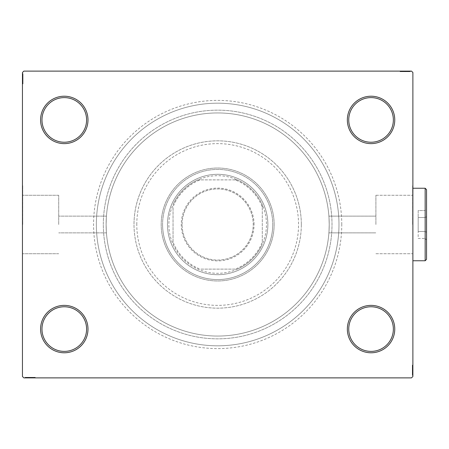 <?xml version="1.0" encoding="UTF-8"?>
<svg xmlns="http://www.w3.org/2000/svg" width="449" height="449" viewBox="0 0 449 449"><rect width="100%" height="100%" fill="white"/><g stroke="black" fill="none" stroke-linecap="round" stroke-linejoin="round"><path stroke-width="0.34" stroke-dasharray="2.25 1.68" d="M341.768 224.5A124.104 124.104 0 0 0 217.67 100.396A124.104 124.104 0 0 0 93.566 224.5A124.104 124.104 0 0 0 217.67 348.604A124.104 124.104 0 0 0 341.768 224.5M96.355 224.5A121.314 121.314 0 0 1 217.67 103.186A121.314 121.314 0 0 1 338.984 224.5A121.314 121.314 0 0 1 217.67 345.814A121.314 121.314 0 0 1 96.355 224.5A121.314 121.314 0 0 1 217.67 103.186A121.314 121.314 0 0 1 338.984 224.5A121.314 121.314 0 0 1 217.67 345.814A121.314 121.314 0 0 1 96.355 224.5A121.314 121.314 0 0 0 217.67 345.814A121.314 121.314 0 0 0 338.984 224.5A121.314 121.314 0 0 0 217.67 103.186A121.314 121.314 0 0 0 96.355 224.5A121.314 121.314 0 0 0 217.67 345.814A121.314 121.314 0 0 0 338.984 224.5A121.314 121.314 0 0 0 217.67 103.186A121.314 121.314 0 0 0 96.355 224.5M393.363 329.083A22.31 22.31 0 0 1 371.054 351.393A22.31 22.31 0 0 1 348.744 329.083A22.31 22.31 0 0 1 371.054 306.768A22.31 22.31 0 0 1 393.363 329.083A22.31 22.31 0 0 1 371.054 351.393A22.31 22.31 0 0 1 348.744 329.083A22.31 22.31 0 0 1 371.054 306.768A22.31 22.31 0 0 1 393.363 329.083A22.31 22.31 0 0 1 371.054 351.393A22.31 22.31 0 0 1 348.744 329.083A22.31 22.31 0 0 1 371.054 306.768A22.31 22.31 0 0 1 393.363 329.083M393.363 119.917A22.31 22.31 0 0 1 371.054 142.232A22.31 22.31 0 0 1 348.744 119.917A22.31 22.31 0 0 1 371.054 97.607A22.31 22.31 0 0 1 393.363 119.917A22.31 22.31 0 0 1 371.054 142.232A22.31 22.31 0 0 1 348.744 119.917A22.31 22.31 0 0 1 371.054 97.607A22.31 22.31 0 0 1 393.363 119.917A22.31 22.31 0 0 1 371.054 142.232A22.31 22.31 0 0 1 348.744 119.917A22.31 22.31 0 0 1 371.054 97.607A22.31 22.31 0 0 1 393.363 119.917M86.595 119.917A22.31 22.31 0 0 1 64.28 142.232A22.31 22.31 0 0 1 41.97 119.917A22.31 22.31 0 0 1 64.28 97.607A22.31 22.31 0 0 1 86.595 119.917A22.31 22.31 0 0 1 64.28 142.232A22.31 22.31 0 0 1 41.97 119.917A22.31 22.31 0 0 1 64.28 97.607A22.31 22.31 0 0 1 86.595 119.917A22.31 22.31 0 0 1 64.28 142.232A22.31 22.31 0 0 1 41.97 119.917A22.31 22.31 0 0 1 64.28 97.607A22.31 22.31 0 0 1 86.595 119.917M86.595 329.083A22.31 22.31 0 0 1 64.28 351.393A22.31 22.31 0 0 1 41.97 329.083A22.31 22.31 0 0 1 64.28 306.768A22.31 22.31 0 0 1 86.595 329.083A22.31 22.31 0 0 1 64.28 351.393A22.31 22.31 0 0 1 41.97 329.083A22.31 22.31 0 0 1 64.28 306.768A22.31 22.31 0 0 1 86.595 329.083A22.31 22.31 0 0 1 64.28 351.393A22.31 22.31 0 0 1 41.97 329.083A22.31 22.31 0 0 1 64.28 306.768A22.31 22.31 0 0 1 86.595 329.083M87.987 329.083A23.707 23.707 0 0 0 64.28 305.376A23.707 23.707 0 0 0 40.578 329.083A23.707 23.707 0 0 0 64.28 352.785A23.707 23.707 0 0 0 87.987 329.083M394.755 329.083A23.707 23.707 0 0 0 371.054 305.376A23.707 23.707 0 0 0 347.346 329.083A23.707 23.707 0 0 0 371.054 352.785A23.707 23.707 0 0 0 394.755 329.083M394.755 119.917A23.707 23.707 0 0 0 371.054 96.215A23.707 23.707 0 0 0 347.346 119.917A23.707 23.707 0 0 0 371.054 143.624A23.707 23.707 0 0 0 394.755 119.917M87.987 119.917A23.707 23.707 0 0 0 64.28 96.215A23.707 23.707 0 0 0 40.578 119.917A23.707 23.707 0 0 0 64.28 143.624A23.707 23.707 0 0 0 87.987 119.917M375.903 224.5L375.903 195.276L375.903 224.5M329.218 224.5C328.881 213.707 328.881 213.707 329.218 224.5C328.881 213.707 328.881 213.707 329.218 224.5C328.881 213.707 328.881 213.707 329.218 224.5C328.881 213.707 328.881 213.707 329.218 224.5A111.554 111.554 0 0 1 217.67 336.054A111.554 111.554 0 0 1 106.116 224.5C106.458 213.707 106.458 213.707 106.116 224.5C106.458 213.707 106.458 213.707 106.116 224.5C106.458 213.707 106.458 213.707 106.116 224.5C106.458 213.707 106.458 213.707 106.116 224.5A111.554 111.554 0 0 1 217.67 112.946A111.554 111.554 0 0 1 329.218 224.5C328.881 235.293 328.881 235.293 329.218 224.5C328.881 235.293 328.881 235.293 329.218 224.5C328.881 235.293 328.881 235.293 329.218 224.5C328.881 235.293 328.881 235.293 329.218 224.5A111.554 111.554 0 0 1 217.67 336.054A111.554 111.554 0 0 1 106.116 224.5A111.554 111.554 0 0 1 217.67 112.946A111.554 111.554 0 0 1 329.218 224.5A111.554 111.554 0 0 1 217.67 336.054A111.554 111.554 0 0 1 106.116 224.5C106.458 235.293 106.458 235.293 106.116 224.5C106.458 235.293 106.458 235.293 106.116 224.5C106.458 235.293 106.458 235.293 106.116 224.5C106.458 235.293 106.458 235.293 106.116 224.5A111.554 111.554 0 0 1 217.67 112.946A111.554 111.554 0 0 1 329.218 224.5A111.554 111.554 0 0 1 217.67 336.054A111.554 111.554 0 0 1 106.116 224.5A111.554 111.554 0 0 1 217.67 112.946A111.554 111.554 0 0 1 329.218 224.5M412.609 224.5L412.609 185.454L412.609 224.5M412.884 224.5L412.884 185.454L412.884 224.5M58.707 224.5L58.707 195.276L58.707 224.5M22.731 224.5L22.731 185.454L22.731 224.5M22.45 224.5L22.45 185.454L22.45 224.5M103.326 224.5A114.343 114.343 0 0 1 217.67 110.157A114.343 114.343 0 0 1 332.007 224.5A114.343 114.343 0 0 1 217.67 338.843A114.343 114.343 0 0 1 103.326 224.5A114.343 114.343 0 0 1 217.67 110.157A114.343 114.343 0 0 1 332.007 224.5A114.343 114.343 0 0 1 217.67 338.843A114.343 114.343 0 0 1 103.326 224.5A114.343 114.343 0 0 0 217.67 338.843A114.343 114.343 0 0 0 332.007 224.5A114.343 114.343 0 0 0 217.67 110.157A114.343 114.343 0 0 0 103.326 224.5A114.343 114.343 0 0 0 217.67 338.843A114.343 114.343 0 0 0 332.007 224.5A114.343 114.343 0 0 0 217.67 110.157A114.343 114.343 0 0 0 103.326 224.5M408.467 71.672L400.334 71.672L410.094 71.672L402.961 71.672L404.016 71.672L404.021 71.116L402.837 71.116L410.223 71.116L402.837 71.116L410.094 71.116L402.961 71.116L404.016 71.116L404.016 71.672L402.837 71.672L402.832 71.116L410.223 71.116L400.334 71.116L410.094 71.116L400.334 71.116L410.094 71.116L400.334 71.116L410.094 71.116L400.334 71.116L410.094 71.116L402.832 71.116L402.837 71.672L410.094 71.672L410.094 71.116L400.334 71.116L410.347 71.116L400.334 71.116L410.094 71.116L400.334 71.116L410.094 71.116L410.094 71.672L406.968 71.672L406.968 71.116L406.968 71.672L410.094 71.672L410.094 71.116L410.094 71.672L400.334 71.672L400.334 71.116L400.334 71.672L410.347 71.672L410.347 71.116L400.087 71.116L410.347 71.116L400.087 71.116L410.347 71.116L400.087 71.116L410.347 71.116L410.347 71.672L409.219 71.672L409.219 71.116L409.202 71.672L408.467 71.672L408.467 71.116M411.492 71.116L23.842 71.116L22.45 72.508L22.45 376.492L23.842 377.884L411.492 377.884L412.884 376.492L412.884 72.508L411.492 71.116M406.732 71.672L400.334 71.672L410.223 71.672L408.596 71.672L409.409 71.672L409.409 71.116L408.596 71.116L410.223 71.116L408.596 71.116L410.223 71.116L408.596 71.116L410.223 71.116L409.409 71.116L409.409 71.672L408.596 71.672L408.596 71.116L408.596 71.672L409.348 71.672L409.348 71.116L401.086 71.116L409.348 71.116L401.086 71.116L409.348 71.116L403.713 71.116L409.348 71.116L409.348 71.672L407.692 71.672L407.692 71.116L407.703 71.672L406.732 71.672L406.732 71.116M412.328 373.467L412.328 365.334L412.328 375.095L412.328 367.961L412.328 369.011L412.884 369.022L412.884 367.838L412.884 375.224L412.884 367.838L412.884 375.095L412.884 367.961L412.884 369.011L412.328 369.011L412.328 367.838L412.884 367.832L412.884 375.224L412.884 365.334L412.884 375.095L412.884 365.334L412.884 375.095L412.884 365.334L412.884 375.095L412.884 365.334L412.884 375.095L412.884 367.832L412.328 367.838L412.328 375.095L412.884 375.095L412.884 365.334L412.884 375.347L412.884 365.334L412.884 375.095L412.884 365.334L412.884 375.095L412.328 375.095L412.328 371.968L412.884 371.968L412.328 371.968L412.328 375.095L412.884 375.095L412.328 375.095L412.328 365.334L412.884 365.334L412.328 365.334L412.328 375.347L412.884 375.347L412.884 365.088L412.884 375.347L412.884 365.088L412.884 375.347L412.884 365.088L412.884 375.347L412.328 375.347L412.328 374.219L412.884 374.219L412.328 374.202L412.328 373.467L412.884 373.467M412.328 371.733L412.328 365.088L412.328 375.347L412.328 365.334L412.328 375.224L412.328 373.596L412.328 374.41L412.884 374.41L412.884 373.596L412.884 375.224L412.884 373.596L412.884 375.224L412.884 373.596L412.884 375.224L412.884 374.41L412.328 374.41L412.328 373.596L412.884 373.596L412.328 373.596L412.328 374.348L412.884 374.348L412.884 366.087L412.884 374.348L412.884 366.087L412.884 374.348L412.884 368.713L412.884 374.348L412.328 374.348L412.328 372.692L412.884 372.692L412.328 372.704L412.328 371.733L412.884 371.733M26.867 377.328L35 377.328L25.239 377.328L32.373 377.328L31.323 377.328L31.318 377.884L32.496 377.884L25.116 377.884L32.496 377.884L25.239 377.884L32.373 377.884L31.323 377.884L31.323 377.328L32.496 377.328L32.502 377.884L25.116 377.884L35 377.884L25.239 377.884L35 377.884L25.239 377.884L35 377.884L25.239 377.884L35 377.884L25.239 377.884L32.502 377.884L32.496 377.328L25.239 377.328L25.239 377.884L35 377.884L24.987 377.884L35 377.884L25.239 377.884L35 377.884L25.239 377.884L25.239 377.328L28.366 377.328L28.366 377.884L28.366 377.328L25.239 377.328L25.239 377.884L25.239 377.328L35 377.328L35 377.884L35 377.328L24.987 377.328L24.987 377.884L35.252 377.884L24.987 377.884L35.252 377.884L24.987 377.884L35.252 377.884L24.987 377.884L24.987 377.328L26.115 377.328L26.115 377.884L26.132 377.328L26.867 377.328L26.867 377.884M28.601 377.328L34.001 377.328L25.116 377.328L26.738 377.328L25.93 377.328L25.93 377.884L26.738 377.884L25.116 377.884L26.738 377.884L25.116 377.884L26.738 377.884L25.116 377.884L25.93 377.884L25.93 377.328L26.738 377.328L26.738 377.884L26.738 377.328L25.991 377.328L25.991 377.884L34.247 377.884L25.991 377.884L34.247 377.884L25.991 377.884L31.621 377.884L25.991 377.884L25.991 377.328L27.642 377.328L27.642 377.884L27.63 377.328L28.601 377.328L28.601 377.884M23.006 75.533L23.006 83.666L23.006 73.905L23.006 81.039L23.006 79.989L22.45 79.978L22.45 81.162L22.45 73.776L22.45 81.162L22.45 73.905L22.45 81.039L22.45 79.989L23.006 79.989L23.006 81.162L22.45 81.168L22.45 73.776L22.45 83.666L22.45 73.905L22.45 83.666L22.45 73.905L22.45 83.666L22.45 73.905L22.45 83.666L22.45 73.905L22.45 81.168L23.006 81.162L23.006 73.905L22.45 73.905L22.45 83.666L22.45 73.653L22.45 83.666L22.45 73.905L22.45 83.666L22.45 73.905L23.006 73.905L23.006 77.032L22.45 77.032L23.006 77.032L23.006 73.905L22.45 73.905L23.006 73.905L23.006 83.666L22.45 83.666L23.006 83.666L23.006 73.653L22.45 73.653L22.45 83.912L22.45 73.653L22.45 83.912L22.45 73.653L22.45 83.912L22.45 73.653L23.006 73.653L23.006 74.781L22.45 74.781L23.006 74.798L23.006 75.533L22.45 75.533M23.006 77.267L23.006 83.912L23.006 73.653L23.006 83.666L23.006 73.776L23.006 75.404L23.006 74.59L22.45 74.59L22.45 75.404L22.45 73.776L22.45 75.404L22.45 73.776L22.45 75.404L22.45 73.776L22.45 74.59L23.006 74.59L23.006 75.404L22.45 75.404L23.006 75.404L23.006 74.652L22.45 74.652L22.45 82.913L22.45 74.652L22.45 82.913L22.45 74.652L22.45 80.287L22.45 74.652L23.006 74.652L23.006 76.308L22.45 76.308L23.006 76.296L23.006 77.267L22.45 77.267M23.006 83.912L23.006 73.905L23.006 83.666L23.006 73.905L23.006 83.666L23.006 73.905L23.006 83.666L22.45 83.666L23.006 83.666L22.45 83.666L23.006 83.666L22.45 83.666L23.006 83.666L22.45 83.666L23.006 83.666L23.006 76.263L22.45 76.279L23.006 76.263L23.006 74.652L23.006 78.788L22.45 78.788L23.006 78.788L23.006 73.653L22.45 73.653L23.006 73.653L23.006 78.743L22.45 78.743L23.006 78.743L23.006 83.912L22.45 83.912L23.006 83.912L23.006 78.788L23.006 82.913L22.45 82.913L23.006 82.913L23.006 74.652L22.45 74.652L23.006 74.652L23.006 78.788L22.45 78.788L23.006 78.788L23.006 73.653L23.006 78.743L22.45 78.743L23.006 78.743L23.006 83.912L22.45 83.912M23.006 78.031L23.006 81.308L23.006 78.031L22.45 78.031L22.45 81.308L22.45 78.031L22.45 81.308L22.45 78.031L23.006 78.031L23.006 81.308L22.45 81.308L23.006 81.308L23.006 78.031L22.45 78.031L23.006 78.031M23.006 73.905L22.45 73.905L23.006 73.905M23.006 76.386L22.45 76.386M23.006 76.482L23.006 81.162L23.006 74.652L23.006 75.802L22.45 75.786L23.006 75.802L23.006 76.482L22.45 76.482M23.006 80.152L22.45 80.158M23.006 81.639L22.45 81.639M23.006 82.262L22.45 82.262M23.006 81.662L22.45 81.662M23.006 81.679L22.45 81.679M23.006 80.416L22.45 80.416M23.006 79.445L22.45 79.445M23.006 83.666L22.45 83.666L23.006 83.666M23.006 81.247L22.45 81.247L22.45 79.535L22.45 81.23L23.006 81.23M23.006 79.17L22.45 79.17M23.006 76.672L22.45 76.672L22.45 78.536L22.45 74.904L22.45 76.672L23.006 76.672L23.006 78.536L23.006 76.672M23.006 82.661L22.45 82.661L22.45 74.904L22.45 82.661L23.006 82.661L23.006 74.904L22.45 74.904L23.006 74.904L23.006 78.665L22.45 78.659L23.006 78.665L23.006 82.661L22.45 82.661L23.006 82.661M23.006 79.535L22.45 79.535M23.006 78.536L22.45 78.536L23.006 78.536M23.006 78.418L22.45 78.418M23.006 82.913L22.45 82.913M23.006 83.312L22.45 83.312M23.006 74.904L22.45 74.904M23.006 82.392L22.45 82.392M23.006 75.151L22.45 75.151M23.006 77.032L22.45 77.032L23.006 77.032M23.006 79.989L23.006 77.453L23.006 80.287L22.45 80.287L23.006 80.287L23.006 77.447L22.45 77.453L23.006 77.453L23.006 73.776L22.45 73.776L23.006 73.776L23.006 74.59L23.006 73.776L22.45 73.776L23.006 73.776L23.006 74.59L22.45 74.59L23.006 74.59L23.006 75.404L22.45 75.404L23.006 75.404L23.006 73.776L23.006 81.162L22.45 81.162L23.006 81.162L23.006 79.989L22.45 79.989M23.006 79.327L22.45 79.327M23.006 78.676L22.45 78.676M23.006 76.942L22.45 76.942M23.006 75.842L22.45 75.842M23.006 74.747L22.45 74.747M23.006 74.652L22.45 74.652L23.006 74.652L23.006 77.447L23.006 74.652M23.006 77.217L22.45 77.217M23.006 78.193L22.45 78.193M23.006 79.288L22.45 79.288M23.006 81.039L22.45 81.039L23.006 81.039M23.006 80.915L22.45 80.915M23.006 78.749L22.45 78.749M23.006 77.447L22.45 77.447L23.006 77.447M23.006 80.287L22.45 80.287M23.006 73.776L23.006 74.59L22.45 74.59L23.006 74.59L23.006 75.404L23.006 73.776L22.45 73.776M27.72 377.328L35 377.328L25.239 377.328L35 377.328L35 377.884L35 377.328L35 377.884L35 377.328L27.72 377.328L27.72 377.884M29.37 377.328L32.648 377.328L29.37 377.328L29.37 377.884L32.648 377.884L29.37 377.884L32.648 377.884L29.37 377.884L29.37 377.328L32.648 377.328L32.648 377.884L32.648 377.328L29.37 377.328L29.37 377.884L29.37 377.328M32.973 377.328L25.239 377.328L35 377.328L25.239 377.328L35 377.328L25.239 377.328L35 377.328L25.239 377.328L35 377.328L25.239 377.328L25.239 377.884L25.239 377.328L25.239 377.884L25.239 377.328L32.502 377.328L31.481 377.328L31.486 377.884L31.481 377.328L32.973 377.328L32.973 377.884M35 377.328L35 377.884L35 377.328M27.12 377.328L35.252 377.328L24.987 377.328L30.077 377.328L24.987 377.328L27.12 377.328L27.12 377.884M27.619 377.328L27.619 377.884M35.252 377.328L24.987 377.328L35.252 377.328L35.252 377.884M33.596 377.328L33.596 377.884M32.996 377.328L32.996 377.884L33.013 377.328M34.247 377.328L34.247 377.884L34.247 377.328L30.077 377.328L30.077 377.884L30.077 377.328L25.991 377.328L25.991 377.884L25.991 377.328L30.128 377.328L30.128 377.884L30.128 377.328L34.247 377.328L34.247 377.884M31.75 377.328L31.75 377.884M30.779 377.328L30.779 377.884M25.239 377.328L25.239 377.884L25.239 377.328M27.597 377.328L27.597 377.884M30.122 377.328L30.122 377.884L30.122 377.328M24.987 377.328L24.987 377.884L24.987 377.328M32.581 377.328L32.581 377.884M30.504 377.328L30.504 377.884M28.012 377.328L28.012 377.884L29.87 377.884L26.238 377.884L28.012 377.884L28.012 377.328L29.87 377.328L28.012 377.328M34.001 377.328L34.001 377.884L26.238 377.884L34.001 377.884L34.001 377.328L26.238 377.328L26.238 377.884L26.238 377.328L29.999 377.328L29.999 377.884L29.999 377.328L34.001 377.328L34.001 377.884L34.001 377.328M32.564 377.328L32.564 377.884M30.869 377.328L30.869 377.884M29.87 377.328L29.87 377.884L29.87 377.328M29.752 377.328L29.752 377.884M27.136 377.328L32.496 377.328L30.083 377.328L30.077 377.884L30.077 377.328L25.991 377.328L25.991 377.884L25.991 377.328L27.136 377.328L27.136 377.884M34.646 377.328L34.646 377.884M26.238 377.328L26.238 377.884M33.726 377.328L33.726 377.884M26.491 377.328L26.491 377.884M28.366 377.328L28.366 377.884L28.366 377.328M31.323 377.328L28.787 377.328L31.621 377.328L31.621 377.884L31.621 377.328L28.781 377.328L28.787 377.884L28.787 377.328L25.116 377.328L25.116 377.884L25.116 377.328L25.93 377.328L25.116 377.328L25.116 377.884L25.116 377.328L25.93 377.328L25.93 377.884L25.93 377.328L26.738 377.328L26.738 377.884L26.738 377.328L25.116 377.328L32.496 377.328L32.496 377.884L32.496 377.328L31.323 377.328L31.323 377.884M30.661 377.328L30.661 377.884M30.016 377.328L30.016 377.884M28.276 377.328L28.276 377.884M27.176 377.328L27.176 377.884M26.081 377.328L26.081 377.884M27.816 377.328L27.816 377.884M28.551 377.328L28.551 377.884M29.527 377.328L29.527 377.884M30.627 377.328L30.627 377.884M32.373 377.328L32.373 377.884L32.373 377.328M32.255 377.328L32.255 377.884M31.492 377.328L31.492 377.884M30.083 377.328L30.083 377.884M25.991 377.328L28.781 377.328L25.991 377.328M28.781 377.328L28.781 377.884L28.781 377.328M31.621 377.328L31.621 377.884M25.116 377.328L25.93 377.328L25.93 377.884L25.93 377.328L26.738 377.328L25.116 377.328L25.116 377.884M412.328 365.088L412.328 375.095L412.328 365.334L412.328 375.095L412.328 365.334L412.328 375.095L412.328 365.334L412.884 365.334L412.328 365.334L412.884 365.334L412.328 365.334L412.884 365.334L412.328 365.334L412.884 365.334L412.328 365.334L412.328 372.737L412.884 372.721L412.328 372.737L412.328 374.348L412.328 370.212L412.884 370.212L412.328 370.212L412.328 375.347L412.884 375.347L412.328 375.347L412.328 370.257L412.884 370.257L412.328 370.257L412.328 365.088L412.884 365.088L412.328 365.088L412.328 370.212L412.328 366.087L412.884 366.087L412.328 366.087L412.328 374.348L412.884 374.348L412.328 374.348L412.328 370.212L412.884 370.212L412.328 370.212L412.328 375.347L412.328 370.257L412.884 370.257L412.328 370.257L412.328 365.088L412.884 365.088M412.328 370.969L412.328 367.692L412.328 370.969L412.884 370.969L412.884 367.692L412.884 370.969L412.884 367.692L412.884 370.969L412.328 370.969L412.328 367.692L412.884 367.692L412.328 367.692L412.328 370.969L412.884 370.969L412.328 370.969M412.328 375.095L412.884 375.095L412.328 375.095M412.328 372.614L412.884 372.614M412.328 372.518L412.328 367.838L412.328 374.348L412.328 373.198L412.884 373.214L412.328 373.198L412.328 372.518L412.884 372.518M412.328 368.848L412.884 368.842M412.328 367.361L412.884 367.361M412.328 366.738L412.884 366.738M412.328 367.338L412.884 367.338M412.328 367.321L412.884 367.321M412.328 368.584L412.884 368.584M412.328 369.555L412.884 369.555M412.328 365.334L412.884 365.334L412.328 365.334M412.328 367.753L412.884 367.753L412.884 369.465L412.884 367.77L412.328 367.77M412.328 369.83L412.884 369.83M412.328 372.328L412.884 372.328L412.884 370.464L412.884 374.096L412.884 372.328L412.328 372.328L412.328 370.464L412.328 372.328M412.328 366.339L412.884 366.339L412.884 374.096L412.884 366.339L412.328 366.339L412.328 374.096L412.884 374.096L412.328 374.096L412.328 370.335L412.884 370.341L412.328 370.335L412.328 366.339L412.884 366.339L412.328 366.339M412.328 369.465L412.884 369.465M412.328 370.464L412.884 370.464L412.328 370.464M412.328 370.582L412.884 370.582M412.328 366.087L412.884 366.087M412.328 365.688L412.884 365.688M412.328 374.096L412.884 374.096M412.328 366.609L412.884 366.609M412.328 373.849L412.884 373.849M412.328 371.968L412.884 371.968L412.328 371.968M412.328 369.011L412.328 371.548L412.328 368.713L412.884 368.713L412.328 368.713L412.328 371.553L412.884 371.548L412.328 371.548L412.328 375.224L412.884 375.224L412.328 375.224L412.328 374.41L412.328 375.224L412.884 375.224L412.328 375.224L412.328 374.41L412.884 374.41L412.328 374.41L412.328 373.596L412.884 373.596L412.328 373.596L412.328 375.224L412.328 367.838L412.884 367.838L412.328 367.838L412.328 369.011L412.884 369.011M412.328 369.673L412.884 369.673M412.328 370.324L412.884 370.324M412.328 372.058L412.884 372.058M412.328 373.158L412.884 373.158M412.328 374.253L412.884 374.253M412.328 374.348L412.884 374.348L412.328 374.348L412.328 371.553L412.328 374.348M412.328 371.783L412.884 371.783M412.328 370.807L412.884 370.807M412.328 369.712L412.884 369.712M412.328 367.961L412.884 367.961L412.328 367.961M412.328 368.085L412.884 368.085M412.328 370.251L412.884 370.251M412.328 371.553L412.884 371.553L412.328 371.553M412.328 368.713L412.884 368.713M412.328 375.224L412.328 374.41L412.884 374.41L412.328 374.41L412.328 373.596L412.328 375.224L412.884 375.224M402.36 71.672L410.094 71.672L400.334 71.672L400.334 71.116L400.334 71.672L400.334 71.116L400.334 71.672L400.334 71.116L400.334 71.672L400.334 71.116L400.334 71.672L400.334 71.116L400.334 71.672L400.334 71.116L400.334 71.672L400.334 71.116L400.334 71.672L400.334 71.116L400.334 71.672L410.094 71.672L410.094 71.116L410.094 71.672L410.094 71.116L410.094 71.672L402.832 71.672L403.853 71.672L403.847 71.116L403.853 71.672L402.36 71.672L402.36 71.116M405.969 71.672L402.691 71.672L405.969 71.672L405.969 71.116L402.691 71.116L405.969 71.116L402.691 71.116L405.969 71.116L405.969 71.672L402.691 71.672L402.691 71.116L402.691 71.672L405.969 71.672L405.969 71.116L405.969 71.672M407.613 71.672L407.613 71.116M408.214 71.672L400.087 71.672L410.347 71.672L405.256 71.672L410.347 71.672L408.214 71.672L408.214 71.116M407.72 71.672L407.72 71.116M400.087 71.672L410.347 71.672L400.087 71.672L400.087 71.116M401.737 71.672L401.737 71.116M402.338 71.672L402.338 71.116L402.321 71.672M401.086 71.672L401.086 71.116L401.086 71.672L405.256 71.672L405.256 71.116L405.256 71.672L409.348 71.672L409.348 71.116L409.348 71.672L405.211 71.672L405.211 71.116L405.211 71.672L405.211 71.116L405.211 71.672L401.086 71.672L401.086 71.116M403.584 71.672L403.584 71.116M404.555 71.672L404.555 71.116M410.094 71.672L410.094 71.116L410.094 71.672M407.743 71.672L407.743 71.116M410.347 71.672L410.347 71.116L410.347 71.672M402.753 71.672L402.753 71.116M404.83 71.672L404.83 71.116M407.327 71.672L407.327 71.116L405.464 71.116L409.095 71.116L407.327 71.116L407.327 71.672M401.339 71.672L401.339 71.116L409.095 71.116L401.339 71.116L401.339 71.672M402.77 71.672L402.77 71.116M404.465 71.672L404.465 71.116M405.464 71.672L405.464 71.116L405.464 71.672M405.582 71.672L405.582 71.116M409.095 71.672L409.095 71.116M408.197 71.672L402.837 71.672L405.251 71.672L405.256 71.116L405.256 71.672L409.348 71.672L409.348 71.116L409.348 71.672L408.197 71.672L408.197 71.116M400.688 71.672L400.688 71.116M405.34 71.672L405.324 71.116M401.608 71.672L401.608 71.116M408.848 71.672L408.848 71.116M406.968 71.672L406.968 71.116L406.968 71.672M404.016 71.672L406.547 71.672L403.713 71.672L403.713 71.116L403.713 71.672L406.553 71.672L406.547 71.116L406.547 71.672L410.223 71.672L410.223 71.116L410.223 71.672L409.409 71.672L410.223 71.672L410.223 71.116L410.223 71.672L409.409 71.672L409.409 71.116L409.409 71.672L408.596 71.672L408.596 71.116L408.596 71.672L410.223 71.672L402.837 71.672L402.837 71.116L402.837 71.672L404.016 71.672L404.016 71.116M404.672 71.672L404.672 71.116M407.058 71.672L407.058 71.116M408.158 71.672L408.158 71.116M409.258 71.672L409.258 71.116M407.518 71.672L407.518 71.116M406.783 71.672L406.783 71.116M405.806 71.672L405.806 71.116M404.712 71.672L404.712 71.116M402.961 71.672L402.961 71.116L402.961 71.672M403.084 71.672L403.084 71.116M403.842 71.672L403.842 71.116M405.251 71.672L405.251 71.116M409.348 71.672L406.553 71.672L409.348 71.672M406.553 71.672L406.553 71.116L406.553 71.672M403.713 71.672L403.713 71.116M410.223 71.672L409.409 71.672L409.409 71.116L409.409 71.672L408.596 71.672L410.223 71.672L410.223 71.116M136.793 224.5A80.876 80.876 0 0 1 217.67 143.624A80.876 80.876 0 0 1 298.546 224.5A80.876 80.876 0 0 1 217.67 305.376A80.876 80.876 0 0 1 136.793 224.5M301.33 224.5A83.666 83.666 0 0 0 217.67 140.834A83.666 83.666 0 0 0 134.004 224.5A83.666 83.666 0 0 1 217.67 140.834A83.666 83.666 0 0 1 301.33 224.5A83.666 83.666 0 0 1 217.67 308.166A83.666 83.666 0 0 1 134.004 224.5A83.666 83.666 0 0 0 217.67 308.166A83.666 83.666 0 0 0 301.33 224.5M267.868 224.5A50.198 50.198 0 0 1 217.67 274.698A50.198 50.198 0 0 1 167.471 224.5A50.198 50.198 0 0 1 217.67 174.302A50.198 50.198 0 0 1 267.868 224.5A50.198 50.198 0 0 1 217.67 274.698A50.198 50.198 0 0 1 167.471 224.5A50.198 50.198 0 0 1 217.67 174.302A50.198 50.198 0 0 1 267.868 224.5A50.198 50.198 0 0 1 217.67 274.698A50.198 50.198 0 0 1 167.471 224.5A50.198 50.198 0 0 0 217.67 274.698A50.198 50.198 0 0 0 267.868 224.5A50.198 50.198 0 0 0 217.67 174.302A50.198 50.198 0 0 0 167.471 224.5A50.198 50.198 0 0 1 217.67 174.302A50.198 50.198 0 0 1 267.868 224.5M272.745 224.5A55.081 55.081 0 0 1 217.67 279.581A55.081 55.081 0 0 1 162.589 224.5A55.081 55.081 0 0 0 217.67 279.581A55.081 55.081 0 0 0 272.745 224.5A55.081 55.081 0 0 0 217.67 169.419A55.081 55.081 0 0 0 162.589 224.5A55.081 55.081 0 0 1 217.67 169.419A55.081 55.081 0 0 1 272.745 224.5M274.143 224.5A56.473 56.473 0 0 1 217.67 280.973A56.473 56.473 0 0 1 161.191 224.5A56.473 56.473 0 0 1 217.67 168.027A56.473 56.473 0 0 1 274.143 224.5A56.473 56.473 0 0 1 217.67 280.973A56.473 56.473 0 0 1 161.191 224.5A56.473 56.473 0 0 1 217.67 168.027A56.473 56.473 0 0 1 274.143 224.5M254.061 224.5A36.391 36.391 0 0 0 217.67 188.109A36.391 36.391 0 0 0 181.273 224.5A36.391 36.391 0 0 0 217.67 260.891A36.391 36.391 0 0 0 254.061 224.5M182.109 224.5A35.555 35.555 0 0 1 217.67 188.945A35.555 35.555 0 0 1 253.225 224.5A35.555 35.555 0 0 1 217.67 260.055A35.555 35.555 0 0 1 182.109 224.5A35.555 35.555 0 0 1 217.67 188.945A35.555 35.555 0 0 1 253.225 224.5A35.555 35.555 0 0 1 217.67 260.055A35.555 35.555 0 0 1 182.109 224.5M262.289 206.899L262.289 204.733A48.806 48.806 0 0 1 197.897 269.119A48.806 48.806 0 0 1 197.897 179.881L237.437 179.881A48.806 48.806 0 0 1 262.289 204.733L262.289 242.101A47.97 47.97 0 0 1 235.27 269.119L200.063 269.119A47.97 47.97 0 0 1 173.045 242.101L173.045 206.899A47.97 47.97 0 0 1 200.063 179.881L235.27 179.881A47.97 47.97 0 0 1 262.289 206.899L262.289 242.101M200.063 179.881L197.897 179.881A48.806 48.806 0 0 1 237.437 179.881L235.27 179.881M173.045 242.101L173.045 206.899M235.27 269.119L200.063 269.119M173.045 244.267A48.806 48.806 0 0 0 197.897 269.119M262.289 204.733A48.806 48.806 0 0 0 237.437 179.881M197.897 179.881A48.806 48.806 0 0 0 173.045 204.733M237.437 269.119A48.806 48.806 0 0 0 262.289 244.267M425.158 260.757L426.55 259.359L426.55 189.641L426.55 259.359L426.55 189.641L425.158 188.243L425.158 260.757L425.158 224.5L425.158 260.757L412.884 260.757M426.55 216.715L426.55 240.063L426.55 208.937L426.55 216.715L425.158 217.524L425.158 238.453L425.158 210.547L425.158 217.524L426.55 216.715L426.55 232.285L425.158 231.476L426.55 232.285L426.55 240.063L426.55 208.937L425.158 210.547L425.158 238.453L426.55 240.063L425.158 238.453L425.158 210.547L418.182 210.547L418.182 217.524L425.158 217.524L426.55 216.715L425.158 217.524L418.182 217.524L418.182 231.476L425.158 231.476L426.55 232.285L425.158 231.476L418.182 231.476L418.182 238.453L425.158 238.453L418.182 238.453L418.182 210.547L425.158 210.547L426.55 208.937L426.55 216.715M425.158 224.5L425.158 188.243L425.158 224.5M418.182 231.476L425.158 231.476L418.182 231.476L418.182 217.524L425.158 217.524L418.182 217.524L418.182 231.476M418.182 210.547L418.182 217.524L418.182 210.547M23.006 77.172L22.45 77.172M23.006 77.071L22.45 77.071M23.006 78.822L22.45 78.822M23.006 77.941L22.45 77.941M23.006 76.302L22.45 76.302M28.506 377.328L28.506 377.884M28.41 377.328L28.41 377.884M30.156 377.328L30.156 377.884M29.28 377.328L29.28 377.884M27.636 377.328L27.636 377.884M412.328 371.828L412.884 371.828M412.328 371.929L412.884 371.929M412.328 370.178L412.884 370.178M412.328 371.059L412.884 371.059M412.328 372.698L412.884 372.698M406.828 71.672L406.828 71.116M406.929 71.672L406.929 71.116M405.178 71.672L405.178 71.116M406.059 71.672L406.059 71.116M407.698 71.672L407.698 71.116M328.904 216.132L375.903 216.132L328.904 216.132M375.903 195.276L412.609 195.276L375.903 195.276M106.43 216.132L58.707 216.132L106.43 216.132M58.707 195.276L22.731 195.276L58.707 195.276M58.707 253.724L22.731 253.724L58.707 253.724M106.43 232.868L58.707 232.868L106.43 232.868M375.903 253.724L412.609 253.724L375.903 253.724M328.904 232.868L375.903 232.868L328.904 232.868M412.884 188.243L425.158 188.243"/><path stroke-width="0.67" d="M347.346 329.083A23.707 23.707 0 0 0 371.054 352.785A23.707 23.707 0 0 0 394.755 329.083A23.707 23.707 0 0 0 371.054 305.376A23.707 23.707 0 0 0 347.346 329.083M393.363 329.083A22.31 22.31 0 0 1 371.054 351.393A22.31 22.31 0 0 1 348.744 329.083A22.31 22.31 0 0 1 371.054 306.768A22.31 22.31 0 0 1 393.363 329.083M347.346 119.917A23.707 23.707 0 0 0 371.054 143.624A23.707 23.707 0 0 0 394.755 119.917A23.707 23.707 0 0 0 371.054 96.215A23.707 23.707 0 0 0 347.346 119.917M393.363 119.917A22.31 22.31 0 0 1 371.054 142.232A22.31 22.31 0 0 1 348.744 119.917A22.31 22.31 0 0 1 371.054 97.607A22.31 22.31 0 0 1 393.363 119.917M40.578 119.917A23.707 23.707 0 0 0 64.28 143.624A23.707 23.707 0 0 0 87.987 119.917A23.707 23.707 0 0 0 64.28 96.215A23.707 23.707 0 0 0 40.578 119.917M86.595 119.917A22.31 22.31 0 0 1 64.28 142.232A22.31 22.31 0 0 1 41.97 119.917A22.31 22.31 0 0 1 64.28 97.607A22.31 22.31 0 0 1 86.595 119.917M40.578 329.083A23.707 23.707 0 0 0 64.28 352.785A23.707 23.707 0 0 0 87.987 329.083A23.707 23.707 0 0 0 64.28 305.376A23.707 23.707 0 0 0 40.578 329.083M86.595 329.083A22.31 22.31 0 0 1 64.28 351.393A22.31 22.31 0 0 1 41.97 329.083A22.31 22.31 0 0 1 64.28 306.768A22.31 22.31 0 0 1 86.595 329.083M411.492 71.116L23.842 71.116L22.45 72.508L22.45 376.492L23.842 377.884L411.492 377.884L412.884 376.492L412.884 72.508L411.492 71.116M425.158 188.243L426.55 189.641L426.55 259.359L425.158 260.757L425.158 188.243L412.884 188.243M425.158 260.757L412.884 260.757"/></g></svg>
